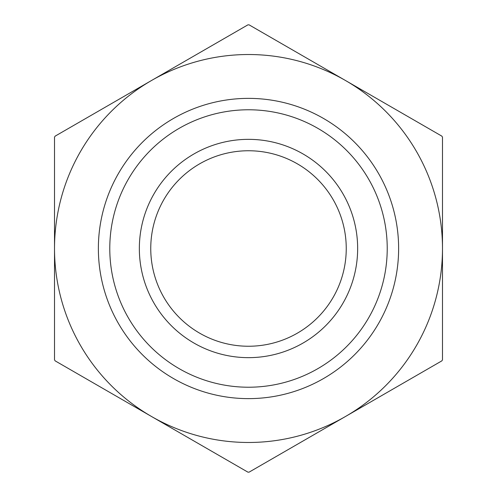 <?xml version="1.0" encoding="UTF-8"?>
<svg xmlns="http://www.w3.org/2000/svg" width="497" height="497" viewBox="0 0 497 497"><rect width="100%" height="100%" fill="white"/><g stroke="black" fill="none" stroke-linecap="round" stroke-linejoin="round"><path stroke-width="0.75" d="M139.346 248.5A109.154 109.154 0 0 0 303.077 343.029A109.154 109.154 0 0 0 303.077 153.971A109.154 109.154 0 0 0 139.346 248.5M150.753 248.5A97.747 97.747 0 0 1 297.374 163.848A97.747 97.747 0 0 1 297.374 333.152A97.747 97.747 0 0 1 150.753 248.5M109.781 248.5A138.719 138.719 0 0 1 317.863 128.363A138.719 138.719 0 0 1 317.863 368.637A138.719 138.719 0 0 1 109.781 248.5M98.369 248.5A150.131 150.131 0 0 0 323.566 378.515A150.131 150.131 0 0 0 323.566 118.485A150.131 150.131 0 0 0 98.369 248.5M441.889 360.841A223.65 223.65 0 0 0 442.485 359.809L442.485 248.5A193.985 193.985 0 0 0 345.49 80.508L441.889 136.159A223.65 223.65 0 0 1 442.485 137.191L442.485 248.5A193.985 193.985 0 0 1 345.49 416.492L249.09 472.15A223.65 223.65 0 0 1 247.91 472.15L55.111 360.841A223.65 223.65 0 0 1 54.515 359.809L54.515 137.191A223.65 223.65 0 0 1 55.111 136.159L247.91 24.85A223.65 223.65 0 0 1 249.09 24.85L345.49 80.508A193.985 193.985 0 0 0 54.515 248.5A193.985 193.985 0 0 0 345.49 416.492L441.889 360.841"/></g></svg>
